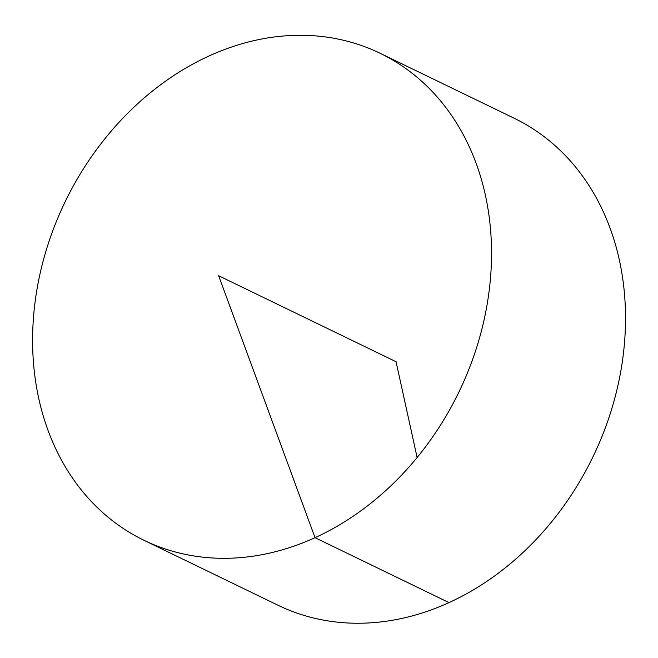 <?xml version="1.0" encoding="UTF-8"?>
<svg xmlns="http://www.w3.org/2000/svg" width="658" height="658" viewBox="0 0 658 658"><rect width="100%" height="100%" fill="white"/><g stroke="black" fill="none" stroke-linecap="round" stroke-linejoin="round"><path stroke-width="0.99" d="M485.333 194.957A270.627 218.662 115.9 0 1 397.58 479.238A270.627 218.662 115.9 0 1 144.061 540.333A270.627 218.662 115.9 0 1 65.306 201.438A270.627 218.662 115.9 0 1 380.094 53.265A270.627 218.662 115.9 0 1 485.333 194.957M380.094 53.265L514.079 118.193A270.627 218.662 115.9 0 1 619.318 259.885A270.627 218.662 115.9 0 1 531.565 544.174A270.627 218.662 115.9 0 1 278.046 605.261L144.061 540.333M417.123 457.524L396.058 361.727L218.653 275.751L315.042 537.693L449.027 602.621"/></g></svg>
